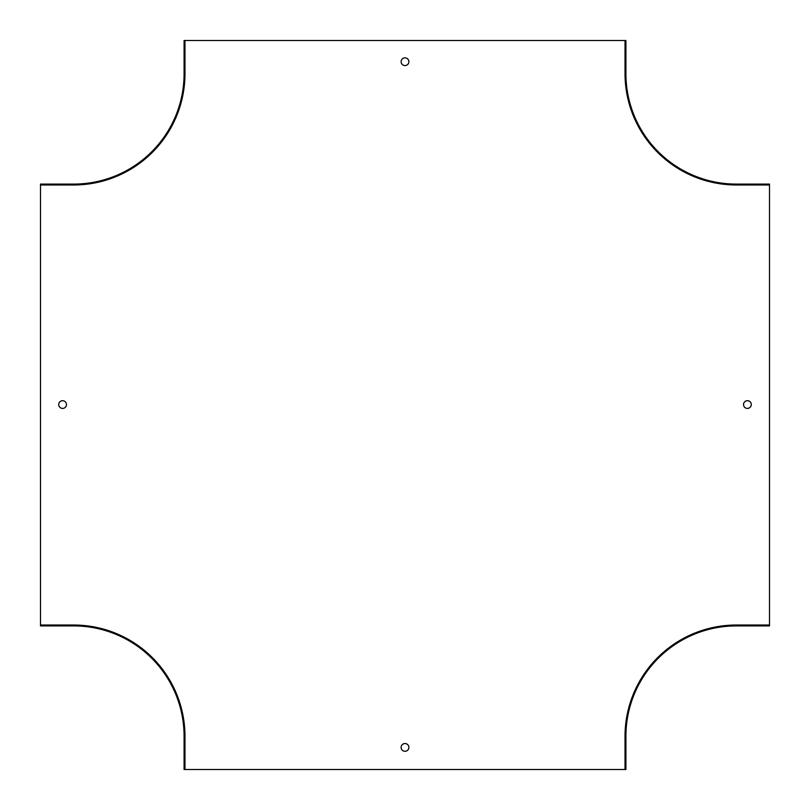 <?xml version="1.0" encoding="UTF-8"?>
<svg xmlns="http://www.w3.org/2000/svg" width="810" height="810" viewBox="0 0 810 810"><rect width="100%" height="100%" fill="white"/><g stroke="black" fill="none" stroke-linecap="round" stroke-linejoin="round"><path stroke-width="1.21" d="M40.5 184.974L40.5 184.093L73.639 184.093A110.454 110.454 0 0 0 184.093 73.639L184.093 40.5L184.974 40.5L184.974 73.639A111.334 111.334 0 0 1 73.639 184.974L40.5 184.974L40.5 625.026L73.639 625.026A111.334 111.334 0 0 1 184.974 736.361L184.974 769.5L625.026 769.5L625.026 736.361A111.334 111.334 0 0 1 736.361 625.026L769.5 625.026L769.5 625.907L736.361 625.907A110.454 110.454 0 0 0 625.907 736.361L625.907 769.5L625.026 769.5M184.974 40.5L625.907 40.5L625.907 73.639A110.454 110.454 0 0 0 736.361 184.093L769.5 184.093L769.5 625.026M405 65.57A3.868 3.868 0 0 0 408.868 61.712A3.868 3.868 0 0 0 405 57.844A3.868 3.868 0 0 0 401.132 61.712A3.868 3.868 0 0 0 405 65.57M405 751.275A3.868 3.868 0 0 0 408.351 745.473A3.868 3.868 0 0 0 401.649 745.473A3.868 3.868 0 0 0 405 751.275M747.407 408.422A3.868 3.868 0 0 0 750.759 402.621A3.868 3.868 0 0 0 744.066 402.621A3.868 3.868 0 0 0 747.407 408.422M62.593 408.422A3.868 3.868 0 0 0 66.46 404.554A3.868 3.868 0 0 0 62.593 400.697A3.868 3.868 0 0 0 58.725 404.554A3.868 3.868 0 0 0 62.593 408.422M40.5 625.026L40.5 625.907L73.639 625.907A110.454 110.454 0 0 1 184.093 736.361L184.093 769.5L184.974 769.5M769.5 184.974L736.361 184.974A111.334 111.334 0 0 1 625.026 73.639L625.026 40.5"/></g></svg>
